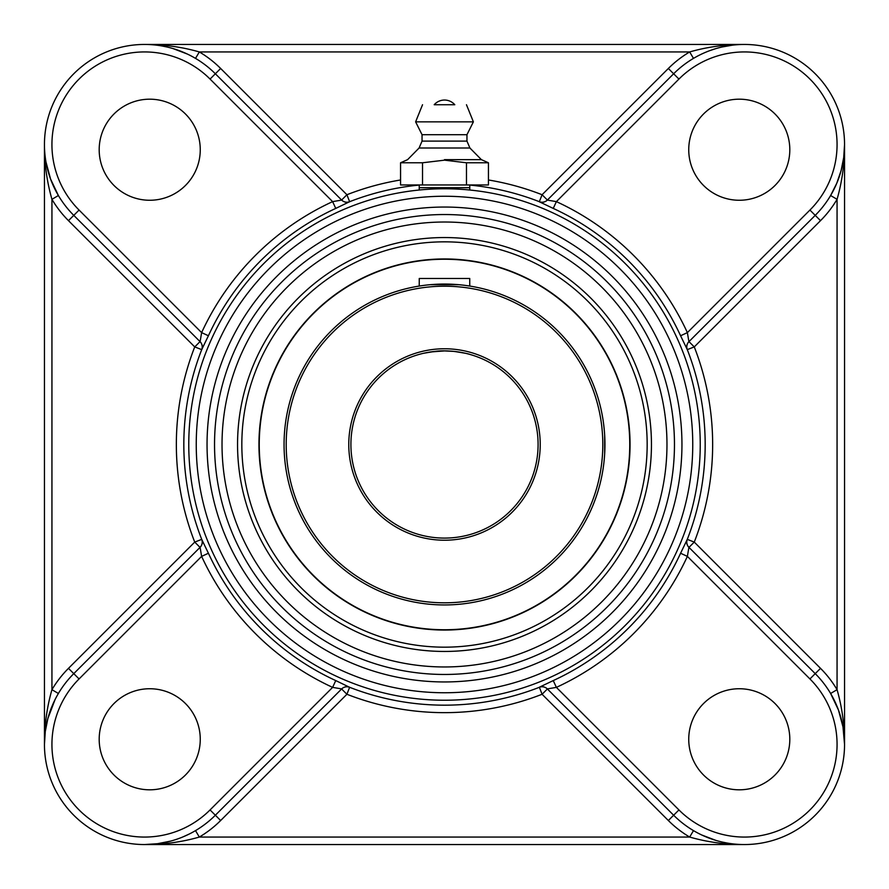 <?xml version="1.0" encoding="UTF-8"?>
<svg xmlns="http://www.w3.org/2000/svg" width="889" height="889" viewBox="0 0 889 889"><rect width="100%" height="100%" fill="white"/><g stroke="black" fill="none" stroke-linecap="round" stroke-linejoin="round"><path stroke-width="1.33" d="M469.77 187.723L419.23 187.723M189.457 833.926L183.223 836.782M170.432 841.15L157.542 843.705L144.563 844.55C163.454 844.606 181.7 842.105 199.325 837.06L195.513 830.615M144.563 844.55L744.437 844.55C725.546 844.606 707.3 842.105 689.675 837.06L199.325 837.06A107.602 107.602 0 0 0 220.65 820.525L215.36 815.224L341.676 688.908L332.619 687.375L335.753 680.585A259.932 259.932 0 0 1 208.415 553.247L201.703 539.367A260.666 260.666 0 0 1 201.703 349.633L208.415 335.753A259.932 259.932 0 0 1 335.753 208.415L349.633 201.703A260.666 260.666 0 0 1 419.23 185.056M693.487 830.615L689.675 837.06A107.602 107.602 0 0 1 668.35 820.525L542.09 694.265L539.367 687.297A260.666 260.666 0 0 1 349.633 687.297L335.753 680.585M727.135 843.05L721.901 841.983M715.901 840.394L701.732 834.982M195.513 58.385L199.325 51.94C181.7 46.895 163.454 44.394 144.563 44.45L744.437 44.45C725.546 44.394 707.3 46.895 689.675 51.94A107.602 107.602 0 0 0 668.35 68.475L542.09 194.735L539.301 201.77L553.247 208.415A259.932 259.932 0 0 1 680.585 335.753L687.297 349.633A260.666 260.666 0 0 1 687.297 539.367L680.585 553.247A259.932 259.932 0 0 1 553.247 680.585L556.381 687.375L547.324 688.908A7.49 7.479 -45 0 0 539.301 687.23L539.367 687.297A7.49 7.479 -45 0 1 547.38 688.964L542.09 694.265A268.145 268.145 0 0 1 346.91 694.265L341.62 688.964A7.49 7.479 45 0 1 349.633 687.297L346.91 694.265L220.65 820.525M547.324 688.908L673.64 815.224A100.113 100.113 0 0 0 815.224 815.224A100.113 100.113 0 0 0 815.224 673.64L688.908 547.324L687.375 556.381L680.585 553.247M838.438 710L842.994 726.88L844.55 744.437C844.606 725.546 842.105 707.3 837.06 689.675L830.615 693.487L838.427 709.944M843.705 157.575L841.138 170.455L836.782 183.223L830.615 195.513L837.06 199.325C842.105 181.7 844.606 163.454 844.55 144.563L843.705 157.542M680.585 335.753L687.375 332.619L688.908 341.676L815.224 215.36A100.113 100.113 0 0 0 815.224 73.776A100.113 100.113 0 0 0 673.64 73.776L547.324 200.092L556.381 201.625L553.247 208.415M710 50.562L715.245 48.806M721.901 47.017L732.269 45.195M844.55 744.437L844.55 144.563M400.561 179.978A268.145 268.145 0 0 0 346.91 194.735L341.62 200.036A7.49 7.479 135 0 0 349.633 201.703L346.91 194.735L220.65 68.475A107.602 107.602 0 0 0 199.325 51.94L689.675 51.94L693.487 58.385M161.865 45.95L167.099 47.017M173.099 48.606L187.268 54.018M335.753 208.415L332.619 201.625L341.676 200.092L215.36 73.776A100.113 100.113 0 0 0 44.45 144.563C44.394 163.454 46.895 181.7 51.94 199.325A107.602 107.602 0 0 0 68.475 220.65L73.776 215.36L200.092 341.676L201.625 332.619L208.415 335.753M208.415 553.247L201.625 556.381L200.092 547.324L73.776 673.64L68.475 668.35A107.602 107.602 0 0 0 51.94 689.675L51.94 199.325L58.385 195.513L50.573 179.056M50.562 179L46.006 162.12M687.23 539.301A7.49 7.479 -45 0 0 688.908 547.324M444.5 237.552A206.948 206.948 0 0 0 237.552 444.5A206.948 206.948 0 0 0 444.5 651.448A206.948 206.948 0 0 0 651.448 444.5A206.948 206.948 0 0 0 444.5 237.552M444.5 674.462A229.962 229.962 0 0 0 674.462 444.5A229.962 229.962 0 0 0 444.5 214.538A229.962 229.962 0 0 0 214.538 444.5A229.962 229.962 0 0 0 444.5 674.462A229.962 229.962 0 0 1 214.538 444.5A229.962 229.962 0 0 1 444.5 214.538A229.962 229.962 0 0 1 674.462 444.5A229.962 229.962 0 0 1 444.5 674.462A229.962 229.962 0 0 1 214.538 444.5A229.962 229.962 0 0 1 444.5 214.538A229.962 229.962 0 0 1 674.462 444.5A229.962 229.962 0 0 1 444.5 674.462M553.247 680.585L539.301 687.23M341.676 200.092A7.49 7.479 135 0 0 349.699 201.77M201.77 349.699A7.49 7.479 135 0 0 200.092 341.676L200.036 341.62A7.49 7.479 -45 0 1 201.703 349.633L194.735 346.91L200.036 341.62M200.036 547.38L194.735 542.09L201.703 539.367A7.49 7.479 -135 0 1 200.036 547.38L200.092 547.324A7.49 7.479 45 0 0 201.77 539.301M79.065 678.94L201.625 556.381A267.411 267.411 0 0 0 332.619 687.375L210.06 809.935A92.623 92.623 0 0 1 79.065 809.935A92.623 92.623 0 0 1 79.065 678.94L73.776 673.64A100.113 100.113 0 0 0 44.45 744.437C44.394 725.546 46.895 707.3 51.94 689.675L58.385 693.487M44.45 144.563A100.113 100.113 0 0 0 73.776 215.36A100.113 100.113 0 0 1 44.45 144.563L44.45 744.437L45.295 731.458M45.295 731.436L47.862 718.545L55.074 699.554M349.699 687.23A7.49 7.479 45 0 0 341.676 688.908M688.908 341.676A7.49 7.479 -135 0 0 687.23 349.699M539.301 201.77A7.49 7.479 -135 0 0 547.324 200.092M44.45 744.437A100.113 100.113 0 0 0 215.36 815.224L210.06 809.935M739.27 200.258A50.529 50.529 0 0 1 688.742 149.73A50.529 50.529 0 0 1 739.27 99.19A50.529 50.529 0 0 1 789.81 149.73A50.529 50.529 0 0 1 739.27 200.258M688.742 739.27A50.529 50.529 0 0 1 739.27 688.742A50.529 50.529 0 0 1 789.81 739.27A50.529 50.529 0 0 1 739.27 789.81A50.529 50.529 0 0 1 688.742 739.27M149.73 688.742A50.529 50.529 0 0 1 200.258 739.27A50.529 50.529 0 0 1 149.73 789.81A50.529 50.529 0 0 1 99.19 739.27A50.529 50.529 0 0 1 149.73 688.742M200.258 149.73A50.529 50.529 0 0 1 149.73 200.258A50.529 50.529 0 0 1 99.19 149.73A50.529 50.529 0 0 1 149.73 99.19A50.529 50.529 0 0 1 200.258 149.73M466.469 162.776L488.439 162.776L488.439 184.956L466.469 184.956L466.469 162.776L444.5 160.164L422.531 162.776L422.531 184.956L400.561 184.956L400.561 162.776L422.531 162.776M466.469 184.956L422.531 184.956M444.5 159.653L481.405 159.653L444.5 159.653M469.77 184.956L469.77 190.013M434.21 104.735L454.79 104.735L434.21 104.735A13.624 13.624 0 0 1 454.79 104.735L444.5 104.735M419.086 148.007L422.042 141.107L466.958 141.107L469.914 148.007L419.086 148.007L407.595 159.653L400.561 162.776M466.958 141.107L466.958 134.695L422.042 134.695L415.619 121.849L473.381 121.849L466.469 104.735M444.5 284.058A160.442 160.442 0 0 0 284.058 444.5A160.442 160.442 0 0 0 444.5 604.942A160.442 160.442 0 0 0 604.942 444.5A160.442 160.442 0 0 0 444.5 284.058M604.942 444.5L604.653 454.168L604.653 434.832L604.942 444.5M603.575 465.425L603.498 465.992M603.231 467.836L602.942 469.748L603.242 467.814M604.32 430.443L603.498 423.008M603.231 421.164L603.131 420.486M423.553 285.436L419.23 286.058L419.252 278.479L469.748 278.479L469.748 286.058M469.77 286.058L465.447 285.436M458.657 284.68L430.398 284.68M444.5 286.202A158.298 158.298 0 0 1 581.595 523.654A158.298 158.298 0 0 1 307.405 523.654A158.298 158.298 0 0 1 444.5 286.202M444.5 348.766A95.734 95.734 0 0 0 361.601 492.362A95.734 95.734 0 0 0 527.399 492.362A95.734 95.734 0 0 0 444.5 348.766M444.5 538.089A93.589 93.589 0 0 1 350.911 444.5A93.589 93.589 0 0 1 444.5 350.911A93.589 93.589 0 0 1 538.089 444.5A93.589 93.589 0 0 1 444.5 538.089M454.179 351.411L444.5 350.911L430.409 351.977M430.354 351.988L423.431 353.311M423.564 353.277L434.788 351.411M434.821 351.411C450.634 349.188 470.437 354.267 469.77 354.389M466.569 353.544L465.569 353.311M465.436 353.277L454.212 351.411M444.5 630.045A185.545 185.545 0 0 0 630.045 444.5A185.545 185.545 0 0 0 444.5 258.955A185.545 185.545 0 0 0 258.955 444.5A185.545 185.545 0 0 0 444.5 630.045L450.467 629.957L444.5 630.045M444.5 241.841A202.659 202.659 0 0 1 620.011 545.835A202.659 202.659 0 0 1 268.989 545.835A202.659 202.659 0 0 1 444.5 241.841M444.5 258.955L438.533 259.043L444.5 258.955M438.499 259.043L436.699 259.11L438.499 259.043M450.501 259.043L452.301 259.11L450.501 259.043M450.501 629.957L452.301 629.89L450.501 629.957M438.499 629.957L436.699 629.89L438.499 629.957M315.817 578.172A33.371 33.371 0 0 1 315.784 577.739A185.256 185.256 0 0 1 278.013 525.743A33.371 33.371 0 0 1 277.601 525.577M261.822 477.004A33.371 33.371 0 0 1 262.055 476.637A185.256 185.256 0 0 1 262.055 412.363A33.371 33.371 0 0 1 261.822 411.996M277.601 363.423A33.371 33.371 0 0 1 278.013 363.257A185.256 185.256 0 0 1 315.784 311.261A33.371 33.371 0 0 1 315.817 310.828M357.134 280.802A33.371 33.371 0 0 1 357.556 280.913A185.256 185.256 0 0 1 418.686 261.055A33.371 33.371 0 0 1 418.963 260.71M470.037 260.71A33.371 33.371 0 0 1 470.314 261.055A185.256 185.256 0 0 1 531.444 280.913A33.371 33.371 0 0 1 531.866 280.802M373.536 273.379A185.256 185.256 0 0 0 273.379 515.464A185.256 185.256 0 0 0 515.464 615.621A185.256 185.256 0 0 0 615.621 373.536A185.256 185.256 0 0 0 373.536 273.379M673.64 815.224L678.94 809.935L556.381 687.375A267.411 267.411 0 0 0 687.375 556.381L809.935 678.94L815.224 673.64A100.113 100.113 0 0 1 815.224 815.224A100.113 100.113 0 0 1 673.64 815.224L668.35 820.525M820.525 220.65A107.602 107.602 0 0 0 837.06 199.325L837.06 689.675A107.602 107.602 0 0 0 820.525 668.35L694.265 542.09A268.145 268.145 0 0 0 694.265 346.91L820.525 220.65L815.224 215.36A100.113 100.113 0 0 0 815.224 73.776A100.113 100.113 0 0 0 673.64 73.776L668.35 68.475M688.964 341.62L694.265 346.91L687.297 349.633A7.49 7.479 -135 0 1 688.964 341.62M488.439 179.978A268.145 268.145 0 0 1 542.09 194.735L547.38 200.036A7.49 7.479 -135 0 1 539.367 201.703A260.666 260.666 0 0 0 469.77 185.056M210.06 79.065L332.619 201.625A267.411 267.411 0 0 0 201.625 332.619L79.065 210.06A92.623 92.623 0 0 1 79.065 79.065A92.623 92.623 0 0 1 210.06 79.065L220.65 68.475M688.964 547.38L694.265 542.09L687.297 539.367A7.49 7.479 -45 0 0 688.964 547.38M815.224 673.64L820.525 668.35M444.5 222.017A222.483 222.483 0 0 1 637.169 555.736A222.483 222.483 0 0 1 251.831 555.736A222.483 222.483 0 0 1 444.5 222.017M444.5 207.048A237.452 237.452 0 0 0 238.863 563.226A237.452 237.452 0 0 0 650.137 563.226A237.452 237.452 0 0 0 444.5 207.048M444.5 196.247A248.253 248.253 0 0 1 659.494 568.627A248.253 248.253 0 0 1 229.506 568.627A248.253 248.253 0 0 1 444.5 196.247M444.5 188.768A255.732 255.732 0 0 0 188.768 444.5A255.732 255.732 0 0 0 444.5 700.232A255.732 255.732 0 0 0 700.232 444.5A255.732 255.732 0 0 0 444.5 188.768M68.475 220.65L194.735 346.91A268.145 268.145 0 0 0 194.735 542.09L68.475 668.35M815.224 215.36L809.935 210.06L687.375 332.619A267.411 267.411 0 0 0 556.381 201.625L678.94 79.065L673.64 73.776M678.94 79.065A92.623 92.623 0 0 1 809.935 79.065A92.623 92.623 0 0 1 809.935 210.06M809.935 678.94A92.623 92.623 0 0 1 809.935 809.935A92.623 92.623 0 0 1 678.94 809.935M79.065 210.06L73.776 215.36M469.914 148.007L481.405 159.653L488.439 162.776M419.23 190.013L419.23 184.956M422.042 141.107L422.042 134.695M422.531 104.735L415.619 121.849M466.958 134.695L473.381 121.849"/></g></svg>
